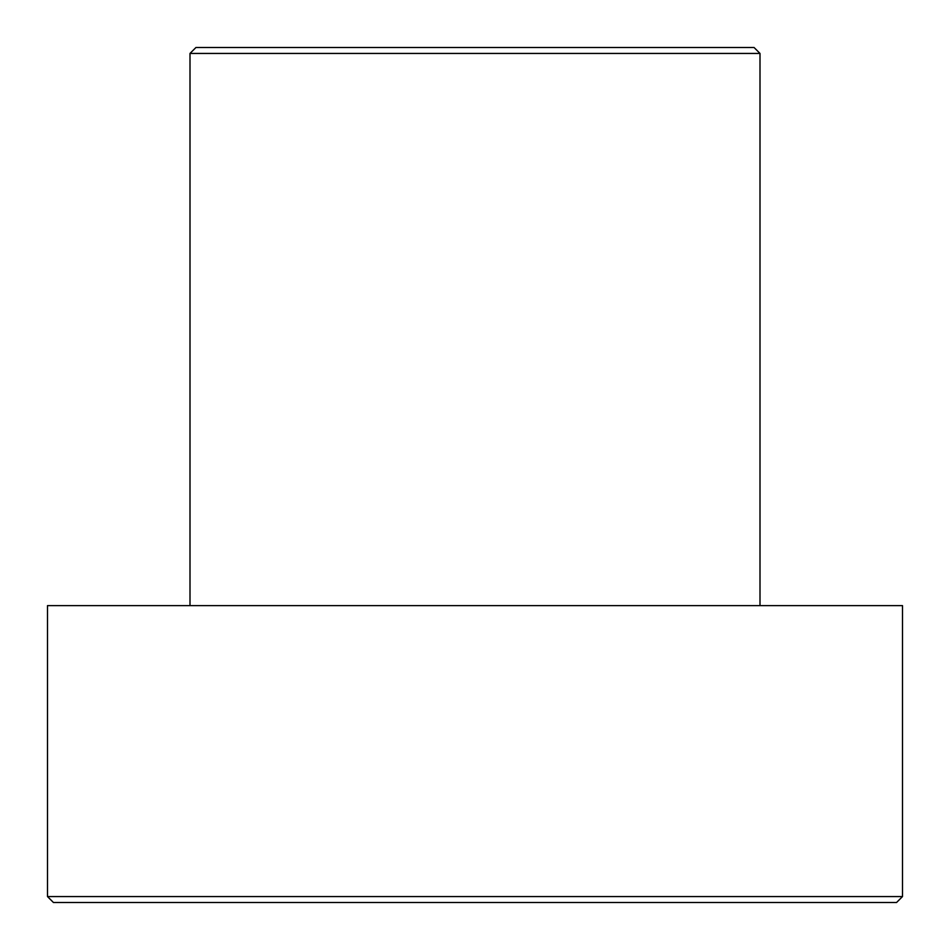<?xml version="1.0" encoding="UTF-8"?>
<svg xmlns="http://www.w3.org/2000/svg" width="950" height="950" viewBox="0 0 950 950"><rect width="100%" height="100%" fill="white"/><g stroke="black" fill="none" stroke-linecap="round" stroke-linejoin="round"><path stroke-width="1.43" d="M190 53.438L195.938 47.5L754.062 47.5L760 53.438L190 53.438L190 605.625M896.562 902.5L53.438 902.5L47.5 896.562L902.5 896.562L896.562 902.5M760 53.438L760 605.625M902.5 896.562L902.5 605.625L47.5 605.625L47.5 896.562"/></g></svg>
